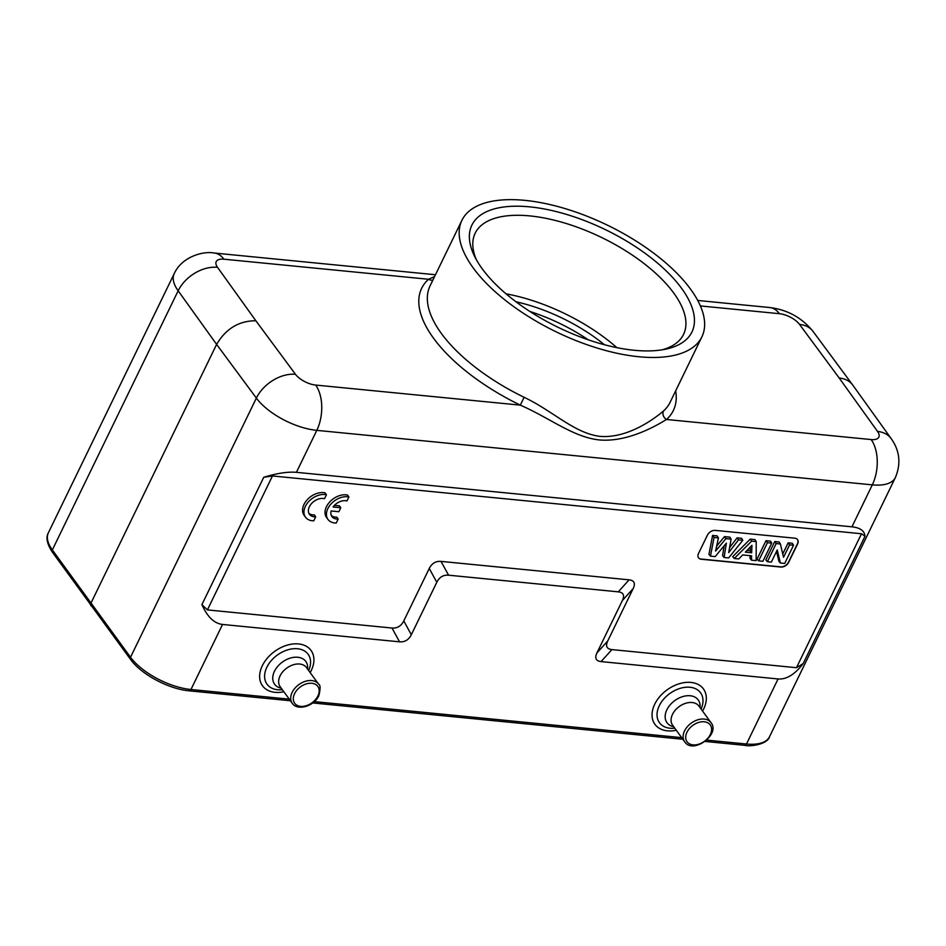 <?xml version="1.0" encoding="UTF-8"?>
<svg xmlns="http://www.w3.org/2000/svg" width="946" height="946" viewBox="0 0 946 946"><rect width="100%" height="100%" fill="white"/><g stroke="black" fill="none" stroke-linecap="round" stroke-linejoin="round"><path stroke-width="1.42" d="M588.164 339.768A104.107 46.177 25.9 0 0 529.937 311.494M515.972 301.774A104.107 46.177 -154.1 0 1 604.447 344.734M634.175 350.268A122.33 54.265 -154.1 0 1 474.561 256.283A122.33 54.265 -154.1 0 1 605.606 229.748A122.33 54.265 -154.1 0 1 665.795 349.145A122.33 54.265 -154.1 0 1 634.175 350.268M691.23 290.079A133.386 59.172 25.9 0 0 566.015 208.877A133.386 59.172 25.9 0 0 461.92 220.288A133.386 59.172 25.9 0 0 556.059 331.786A133.386 59.172 25.9 0 0 701.897 336.823A133.386 59.172 25.9 0 0 691.23 290.079M333.051 506.973A11.364 7.816 -36.1 0 1 346.969 500.954L348.908 496.957A16.271 11.198 143.9 0 0 331.218 503.745A16.271 11.198 143.9 0 0 327.978 519.437A16.271 11.198 143.9 0 0 336.244 523.032L338.171 519.058A11.364 7.816 -36.1 0 1 331.94 516.551A11.364 7.816 -36.1 0 1 331.124 510.958M331.159 510.958L338.869 511.715L340.797 507.742L333.098 506.985M338.183 519.047L336.788 517.143A11.364 7.816 -36.1 0 1 331.348 515.523M334.423 505.353L339.413 505.838L340.797 507.742M327.978 519.437L326.583 517.533A16.271 11.198 143.9 0 1 329.823 501.829A16.271 11.198 143.9 0 1 347.513 495.054L348.908 496.957M771.333 562.113L777.234 549.957L780.367 563L784.707 563.426L793.528 545.251L789.579 544.861L783.525 557.312L780.391 543.962L776.193 543.548L767.372 561.735L771.333 562.113M776.536 551.4L778.889 561.191L780.367 563M789.579 544.861L788.136 542.862L792.275 543.264L793.528 545.251M788.136 542.862L782.744 553.966M776.193 543.548L774.762 541.55L779.102 541.975L780.391 543.962M774.762 541.55L765.846 559.902L767.372 561.735M767.443 542.697L766 540.686L770.47 541.124L771.723 543.11L767.443 542.697L758.621 560.872L762.89 561.285L771.723 543.11M766 540.686L757.096 559.051L758.621 560.872M745.353 552.157L751.94 545.322L751.668 552.771L745.353 552.157M750.32 547.013L750.178 550.761L751.668 552.771M750.178 550.761L746.997 550.442M756.221 541.597L754.932 539.598L750.213 539.137L751.621 541.136L734.273 558.483L738.802 558.932L742.645 554.935L751.597 555.81L751.502 560.174L756.15 560.623L756.221 541.597L751.621 541.136M750.213 539.137L732.701 556.65L734.273 558.483M750.072 555.669L750.012 558.353L751.502 560.174M715.152 556.603L726.374 543.11L724.08 557.478L728.668 557.927L742.811 540.272L738.507 539.859L728.704 552.594L731.104 539.125L725.937 538.617L715.59 551.069L718.44 537.884L714.064 537.458L710.458 556.142L715.152 556.603M724.151 545.783L722.578 555.657L724.08 557.478M738.507 539.859L737.088 537.848L741.581 538.286L742.811 540.272M737.088 537.848L729.603 547.58M725.937 538.617L724.53 536.619L729.827 537.139L731.104 539.125M724.53 536.619L716.666 546.067M714.064 537.458L712.598 535.448L717.163 535.897L718.44 537.884M712.598 535.448L708.956 554.321L710.458 556.142M698.491 557.738A6.504 4.482 143.9 0 0 701.128 559.051L780.675 566.855A6.504 4.482 143.9 0 0 788.526 562.125L797.443 543.773A6.504 4.482 143.9 0 0 797.466 539.516M707.431 535.117L698.515 553.481A6.504 4.482 143.9 0 0 698.562 557.833A6.504 4.482 143.9 0 0 701.27 559.24L780.817 567.044A6.504 4.482 143.9 0 0 788.668 562.326L797.584 543.962A6.504 4.482 143.9 0 0 797.537 539.61A6.504 4.482 143.9 0 0 794.829 538.191L715.282 530.387A6.504 4.482 143.9 0 0 707.431 535.117M48.376 532.787L174.206 273.642A48.802 21.652 25.9 0 0 178.155 290.8L52.326 549.945A3.252 2.259 144.3 0 0 52.337 552.121C47.004 543.926 45.68 537.482 48.376 532.787A48.802 21.652 25.9 0 0 52.326 549.945L130.524 657.245A48.802 21.652 25.9 0 0 190.962 689.504L222.547 624.455L399.555 641.826C404.805 642.228 408.719 639.874 411.321 634.731L436.804 582.275C439.405 577.143 443.319 574.778 448.57 575.192L618.27 591.841C623.414 592.444 624.798 595.33 622.397 600.485L596.926 652.941C594.537 658.097 595.909 660.982 601.065 661.597L778.061 678.956C786.445 679.606 794.817 674.486 803.154 663.607L864.999 536.264L861.51 533.745L796.461 667.699L611.885 649.595C606.729 648.98 605.357 646.094 607.746 640.95L633.217 588.483C635.617 583.339 634.234 580.454 629.09 579.839L441.025 561.392C435.775 560.978 431.849 563.343 429.248 568.475L403.776 620.931C401.175 626.063 397.249 628.428 391.999 628.026L207.411 609.91L272.46 475.956L861.51 533.745M326.429 494.734L325.034 492.819A16.271 11.198 143.9 0 0 307.344 499.606A16.271 11.198 143.9 0 0 304.115 515.298L305.499 517.202A16.271 11.198 143.9 0 0 313.765 520.808L315.704 516.812A11.364 7.816 -36.1 0 1 309.46 514.317A11.364 7.816 -36.1 0 1 311.908 503.166A11.364 7.816 -36.1 0 1 324.49 498.719L326.429 494.734A16.271 11.198 143.9 0 0 308.739 501.51A16.271 11.198 143.9 0 0 305.499 517.202M315.704 516.812L314.309 514.908A11.364 7.816 -36.1 0 1 308.869 513.288M796.461 667.699L803.154 663.607M296.417 472.326L316.804 430.359L872.307 484.86A48.802 21.652 25.9 0 0 895.365 477.576C901.16 463.706 899.776 450.745 891.215 438.672A32.531 22.562 144.3 0 0 877.51 431.411A16.271 7.213 25.9 0 1 871.148 439.559A32.531 18.672 95.6 0 1 872.307 484.86L851.932 526.827L296.417 472.326C287.962 471.581 277.072 473.225 263.745 477.281L201.912 604.624L207.411 609.91M272.46 475.956L263.745 477.281M851.932 526.827C860.198 527.714 864.549 530.86 864.999 536.264M222.547 624.455C214.21 623.473 207.328 616.851 201.912 604.624M877.51 431.411L839.185 377.986C845.121 378.637 849.614 380.954 852.677 384.963L852.807 385.152M90.792 605.7L90.769 603.536L216.61 344.391L178.155 290.8A32.531 22.562 -35.7 0 1 217.533 267.34L255.858 320.765C239.019 320.777 225.928 328.652 216.61 344.391L256.366 398.1A48.802 21.652 25.9 0 0 316.804 430.359A32.531 18.672 -84.4 0 0 315.633 385.057A16.271 7.213 25.9 0 1 295.483 374.309A32.531 22.231 143.5 0 0 256.366 398.1L130.524 657.245A3.252 2.223 143.5 0 0 130.548 659.433L52.337 552.121M675.681 390.816A139.902 62.058 -154.1 0 1 666.492 419.48A6.504 5.735 48.2 0 1 663.501 410.978C652.09 420.769 626.323 438.436 600.178 436.39C574.281 433.28 553.138 411.061 524.108 397.296L520.3 405.136A139.902 62.058 -154.1 0 1 428.55 279.271A6.504 5.735 -131.8 0 0 432.866 280.111M217.533 267.34A16.271 7.213 25.9 0 1 223.895 259.192L428.55 279.271L434.592 276.575M871.148 439.559L666.492 419.48C652.48 428.112 625.649 442.243 599.256 439.937C572.886 437.052 550.064 418.073 520.3 405.136L315.633 385.057M506.015 293.828A115.826 51.38 -154.1 0 1 616.839 347.631M662.153 349.819A115.826 51.38 25.9 0 0 683.544 334.399A115.826 51.38 25.9 0 0 601.798 237.588A115.826 51.38 25.9 0 0 475.176 233.213A115.826 51.38 25.9 0 0 476.287 259.571M223.895 259.192A32.531 18.672 -84.4 0 0 214.34 253.043C203.579 250.82 181.975 256.496 174.206 273.642M317.903 695.972A14.32 9.85 143.9 0 0 305.251 684.265A14.32 9.85 143.9 0 0 295.554 704.25A14.32 9.85 143.9 0 0 317.903 695.972M318.554 684.112A16.271 11.198 143.9 0 0 305.274 681.345A16.271 11.198 143.9 0 0 292.148 692.389A16.271 11.198 143.9 0 0 292.255 703.268C297.21 711.226 314.202 706.284 318.826 695.688C320.588 688.7 320.493 684.833 318.554 684.112L306.492 667.569A16.271 11.198 -36.1 0 0 293.213 664.802A16.271 11.198 -36.1 0 0 280.087 675.846A16.271 11.198 -36.1 0 0 280.193 686.725L292.255 703.268M281.281 688.203A19.322 13.291 -36.1 0 1 274.458 671.282A19.322 13.291 -36.1 0 1 294.963 657.222A19.322 13.291 -36.1 0 1 307.568 669.047M308.656 670.537A25.424 17.501 143.9 0 0 297.162 648.72A25.424 17.501 143.9 0 0 266.867 667.214A25.424 17.501 143.9 0 0 282.369 689.693M310.158 672.594A30.024 20.67 143.9 0 0 311.246 670.537A30.024 20.67 143.9 0 0 295.684 643.812A30.024 20.67 143.9 0 0 260.292 671.234A30.024 20.67 143.9 0 0 283.859 691.751M686.985 732.18A14.32 9.85 143.9 0 0 699.638 743.899A14.32 9.85 143.9 0 0 709.346 723.903A14.32 9.85 143.9 0 0 686.985 732.18M684.561 730.88A16.271 11.198 143.9 0 0 684.679 741.77C692.779 754.731 720.828 734.285 710.966 722.602A16.271 11.198 143.9 0 0 697.699 719.835A16.271 11.198 143.9 0 0 684.561 730.88M684.679 741.77L672.618 725.227A16.271 11.198 -36.1 0 1 672.511 714.336A16.271 11.198 -36.1 0 1 685.637 703.292A16.271 11.198 -36.1 0 1 698.905 706.059L710.966 722.602M673.694 726.705A19.322 13.291 -36.1 0 1 666.871 709.784A19.322 13.291 -36.1 0 1 687.375 695.724A19.322 13.291 -36.1 0 1 699.993 707.537M701.081 709.039A25.424 17.501 143.9 0 0 689.587 687.222A25.424 17.501 143.9 0 0 659.291 705.716A25.424 17.501 143.9 0 0 674.782 728.195M702.571 711.085A30.024 20.67 143.9 0 0 703.658 709.027A30.024 20.67 143.9 0 0 688.109 682.303A30.024 20.67 143.9 0 0 652.705 709.737A30.024 20.67 143.9 0 0 676.284 730.253M399.555 641.826L391.999 628.026M403.776 620.931L411.321 634.731M436.804 582.275L429.248 568.475M441.025 561.392L448.57 575.192M618.27 591.841L629.09 579.839M633.217 588.483L622.397 600.485M596.926 652.941L607.746 640.95M611.885 649.595L601.065 661.597M778.061 678.956L746.477 744.005A3.252 1.868 95.6 0 1 744.774 745.342C750.568 746.867 767.667 744.23 769.524 736.721A48.802 21.652 25.9 0 1 746.477 744.005L706.745 740.115M130.548 659.433C141.261 674.451 168.826 689.114 189.259 690.84A3.252 1.868 95.6 0 0 190.962 689.504L289.251 699.153M314.332 701.613L681.676 737.644M812.969 331.313C801.901 317.726 787.533 309.791 769.843 307.545A32.531 18.672 95.6 0 1 779.409 313.694A16.271 7.213 25.9 0 1 799.559 324.443A32.531 22.231 -36.5 0 1 812.969 331.313L852.653 384.939M839.185 377.986L799.559 324.443M255.858 320.765L295.483 374.309M701.897 336.823L670.064 402.393A133.386 59.172 -154.1 0 1 663.501 410.978M524.108 397.296A133.386 59.172 -154.1 0 1 430.075 285.869L461.92 220.288M700.395 305.936L779.409 313.694M189.259 690.84L290.434 700.761M312.724 702.949L682.846 739.264M705.148 741.451L744.774 745.342M891.215 438.672L852.831 385.176M895.365 477.576L769.524 736.721M769.843 307.545L697.746 300.461M435.479 274.742L214.34 253.043"/></g></svg>
